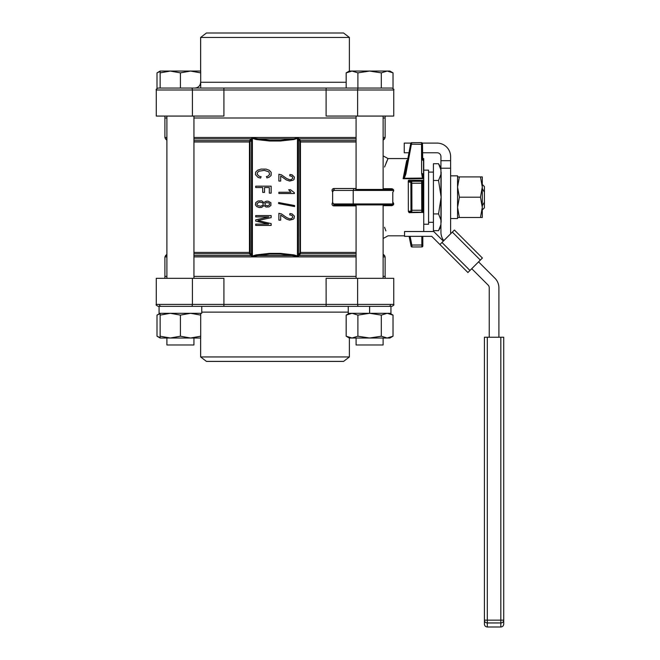 <?xml version="1.0" encoding="UTF-8"?>
<svg xmlns="http://www.w3.org/2000/svg" width="660" height="660" viewBox="0 0 660 660"><rect width="100%" height="100%" fill="white"/><g stroke="black" fill="none" stroke-linecap="round" stroke-linejoin="round"><path stroke-width="0.99" d="M482.287 209.946L484.407 207.817L484.407 202.207L482.287 205.846M482.287 188.545L484.407 192.184L484.407 186.574L482.287 184.445M484.407 192.184L484.407 202.207M422.54 158.565L423.753 158.565L423.753 231.52M384.524 227.287L385.902 230.876M383.122 155.875L388.014 158.565L384.557 167.021M386.092 163.036L386.999 160.858M383.122 188.71L391.817 188.71C393.938 189.412 394.259 190.583 392.782 192.233L392.782 203.956A0.965 0.965 0 0 1 391.817 204.922L334.166 204.922A0.965 0.528 -90 0 0 333.638 205.887C331.914 205.293 331.584 204.138 332.632 202.422L334.166 204.922L391.817 204.922L391.817 205.672C393.938 204.988 394.259 203.816 392.782 202.158L392.782 192.233M407.525 160.091L406.675 160.553L403.12 178.712L404.91 174.009L410.57 144.416M422.491 143.591A0.965 0.965 -0.2 0 0 421.525 142.634A0.965 0.965 179.8 0 1 422.491 143.591L422.548 159.637A0.965 0.916 179.8 0 0 423.514 160.553L422.656 160.066M423.514 160.553L423.571 178.645L422.499 178.216L421.624 173.448L422.59 173.679L423.118 178.654M423.687 212.404L423.58 180.634L423.134 180.386L422.623 182.226L422.713 211.2L423.687 212.404L409.109 212.677L408.342 211.398L408.292 180.634L408.862 180.205L423.134 180.386M193.941 253.778L249.579 253.778A0.965 0.676 -34.6 0 0 250.255 253.093L250.058 141.974L249.455 141.974L249.579 140.613L250.784 138.847L252.574 138.064L251.551 139.392L251.551 254.991L252.574 256.327L250.784 255.544L249.579 253.778L249.455 252.417L193.941 252.417M250.874 138.757A0.965 0.643 -149 0 1 251.551 139.392L250.058 141.974M250.255 253.093L251.468 254.867A0.965 0.676 -34.3 0 1 250.784 255.544L193.941 255.544M193.941 138.847L250.784 138.847A0.965 0.676 -145.7 0 1 251.468 139.524M193.941 140.613L249.579 140.613A0.965 0.676 -145.4 0 1 250.255 141.289M252.574 138.064L269.61 140.324L280.409 140.324L293.716 138.847L293.832 139.524L280.442 141.009L269.577 141.009L256.187 139.524L252.392 138.361L252.392 256.03L256.187 254.867L269.577 253.382L280.442 253.382L293.832 254.867L297.635 256.03L299.764 253.093A0.965 0.676 -145.4 0 0 300.44 253.778L299.145 255.635L297.445 256.327L280.409 254.067L269.61 254.067L252.574 256.327M298.551 254.867A0.965 0.676 -145.7 0 0 299.236 255.544L356.078 255.544M256.187 139.524L256.303 138.847L293.716 138.847L297.445 138.064L299.145 138.757L300.44 140.613L300.44 253.778L356.078 253.778M356.078 140.613L300.44 140.613A0.965 0.676 -34.6 0 0 299.764 141.289L297.635 138.361L293.832 139.524M299.145 138.757A0.965 0.643 -31 0 0 298.468 139.392L298.468 254.991A0.965 0.643 -149 0 0 299.145 255.635M356.078 138.847L299.236 138.847A0.965 0.676 -34.3 0 0 298.551 139.524M297.445 138.064L297.445 256.327M293.832 254.867L293.716 255.544L256.303 255.544L256.187 254.867M251.468 254.867L251.551 254.991A0.965 0.643 -31 0 1 250.874 255.635M385.118 116.061L385.118 117.992L383.122 117.992L385.118 117.992L385.118 137.478L383.122 137.478M356.078 117.992L193.941 117.992L356.078 117.992M166.898 117.992L164.901 117.992L166.898 117.992M264.289 202.315L264.074 202.711L261.739 200.863L258.052 200.97L255.766 202.562L255.428 204.897L256.781 206.588L259.116 207.529L261.624 207.405L264.074 205.582L266.029 207.009L268.933 206.893L270.905 205.499L270.913 202.736L268.067 201.151L266.046 201.25L264.289 202.315M266.153 202.579L268.95 202.933L269.643 203.767L269.47 204.872L267.704 205.796L265.493 205.334L264.808 203.767L266.153 202.579M259.248 202.108L262.366 202.628L263.249 203.651L263.026 205.054L260.774 206.225L257.862 205.639L256.988 204.6L257.087 203.511L259.248 202.108M278.875 220.151L280.698 220.151L280.698 215.094L286.39 219.037L289.633 220.135L293.155 219.268L294.079 218.435L294.385 216.183L292.116 213.906L289.921 213.568L289.724 214.879L292 215.432L292.817 217.322L291.324 218.691L289.608 218.831L286.696 217.585L281.358 213.857L278.875 213.337L278.875 220.151M278.875 181.071L280.698 181.071L280.698 176.014L286.39 179.965L289.633 181.054L293.155 180.188L294.079 179.355L294.385 177.103L292.116 174.826L289.921 174.496L289.724 175.799L292 176.352L292.817 178.241L291.324 179.619L289.608 179.751L286.696 178.513L281.358 174.776L278.875 174.256L278.875 181.071M294.591 205.532L278.619 202.546L278.619 203.569L294.591 206.555L294.591 205.532M278.875 192.283L278.875 193.545L294.385 193.545L294.385 192.728L290.507 189.75L288.676 189.75L290.961 192.283L278.875 192.283M332.632 191.969L334.166 189.469A0.965 0.528 -90 0 1 333.638 188.504C331.922 189.098 331.584 190.253 332.632 191.969L332.632 202.422M406.675 160.553A0.965 0.916 -169.2 0 0 407.624 159.819L407.467 160.182M412.038 246.972A0.965 0.965 0 0 1 411.081 246.196L410.891 245.231L411.84 245.041L412.038 246.972L421.864 246.939A0.965 0.965 0 0 0 422.829 245.974L422.796 236.437M422.705 160.149L422.499 144.556M271.144 215.589L255.692 215.589L255.692 216.901L268.843 216.901L255.692 219.879L255.692 221.108L268.62 224.12L255.692 224.12L255.692 225.431L271.144 225.431L271.144 223.6L257.911 220.572L271.144 217.635L271.144 215.589M260.601 178.076L261.113 176.707L259.157 176.261L257.185 174.265L257.367 172.664L258.827 171.237L264.313 170.362L268.801 171.814L269.659 174.314L268.1 176.071L266.434 176.558L266.912 177.903L269.074 177.276L271.12 175.444L271.177 172.351L269.329 170.321L266.096 169.117L261.121 169.092L257.689 170.173L255.684 172.087L255.428 174.611L258.06 177.416L260.601 178.076M271.144 186.178L255.692 186.178L255.692 187.547L262.705 187.547L262.705 192.39L264.536 192.39L264.536 187.547L269.313 187.547L269.313 193.141L271.144 193.141L271.144 186.178M355.6 189.469L391.817 189.469A0.965 0.965 0 0 1 392.782 190.435L353.207 190.435L353.207 203.956L392.782 203.956L392.782 202.158M423.043 212.602L421.781 212.173A0.965 0.949 -90.2 0 0 422.73 211.266M410.891 245.231L409.134 236.346L410.891 245.231M408.169 181.945L410.693 182.267A0.965 0.949 -90.2 0 1 411.634 181.294L421.649 181.269A0.965 0.965 89.8 0 1 422.623 182.226L422.623 183.191L421.657 183.2L421.748 210.243L422.713 210.235M408.424 182.275A0.965 0.949 -90.2 0 1 409.373 181.302L411.634 181.294L411.832 183.232L421.657 183.2L421.649 181.269A0.965 0.965 44.8 0 1 422.623 182.226A0.965 0.965 44.8 0 0 421.649 181.269L422.705 180.155M421.748 212.173L421.748 210.243L411.914 210.276L411.832 183.232L410.883 183.232L410.965 210.276L411.914 210.276L411.733 212.207A0.965 0.949 89.8 0 1 410.784 211.241L408.523 211.249A0.965 0.949 89.8 0 0 409.472 212.215L421.748 212.173A0.965 0.965 0 0 0 422.713 211.2L422.623 183.191M411.634 181.294L409.373 181.302L408.862 180.205M423.035 178.06L404.266 178.282L403.961 178.72L422.664 178.654M403.961 178.72L403.54 178.712M422.499 144.325L410.611 144.177L410.751 143.451A0.965 0.965 90 0 1 411.7 142.667L405.859 173.959L404.266 178.282L403.755 178.035M405.859 173.959L404.91 174.009L410.611 144.177M411.7 142.667L421.525 142.634L411.7 142.667L421.525 142.634L421.624 173.448M409.109 212.677L411.733 212.207M385.118 278.33L385.118 276.391L383.122 276.391L385.118 276.391L385.118 256.913L383.122 256.913M356.078 276.391L193.941 276.391L356.078 276.391M166.898 276.391L164.901 276.391L166.898 276.391M275.014 306.339L348.257 306.339L348.257 313.294L369.6 313.294L369.6 306.339L382.849 306.339M192.406 278.33L192.406 304.409L223.922 304.409L223.922 278.33L156.271 278.33L156.271 304.409C155.727 304.796 156.37 305.44 158.21 306.339L391.817 306.339L390.943 306.339L390.943 313.294L390.943 306.339L390.943 313.294L369.641 313.294L369.641 306.339M357.613 278.33L357.613 304.409L393.748 304.409L393.748 278.33L326.106 278.33L326.139 306.339M343.588 361.391L206.431 361.391L200.64 356.945L349.379 356.945L343.588 361.391M369.6 306.339L358.578 306.339A1.93 0.957 -90 0 1 357.613 304.409L223.922 304.409L223.88 306.339M159.076 313.294L201.77 313.294L159.076 313.294L159.076 306.339M346.178 336.204L352.036 338.019L357.893 336.204L369.6 338.019L349.322 338.019L346.178 336.204L346.178 315.1L352.036 313.294L357.893 315.1L369.6 313.294L381.315 315.1L387.222 313.294M357.893 336.204L357.893 315.1M393.022 336.204L389.887 338.019L369.6 338.019L381.315 336.204L387.164 338.019L393.022 336.204L393.022 315.1L387.164 313.294M381.315 336.204L381.315 315.1M180.419 336.204L180.419 315.1L170.28 313.294L160.141 315.1L160.141 336.204L170.28 338.019L180.419 336.204L190.558 338.019L200.706 336.204L200.706 315.1L190.558 313.294L180.419 315.1M200.706 336.204L200.706 338.019L160.141 338.019L156.998 336.204L156.998 315.1L160.141 313.294L160.141 315.1M160.141 338.019L160.141 336.204M200.706 313.294L200.706 315.1M160.141 313.706L156.998 315.1M156.998 336.204L160.141 337.606M357.893 72.864L352.036 71.057L346.178 72.864L346.178 88.052L357.893 88.052L357.893 72.864L369.6 71.057L381.315 72.864L381.315 88.052M346.178 72.864L349.322 71.057L389.887 71.057L393.022 72.864L387.222 71.057M393.022 72.864L393.022 88.052M387.164 71.057L381.315 72.864M383.122 116.061L383.122 189.469M383.122 204.922L383.122 278.33M383.113 344.974L383.113 338.019L383.113 344.974L356.087 344.974L356.087 338.019M160.141 72.864L170.28 71.057L200.706 71.057L200.706 72.864L190.558 71.057L180.419 72.864L170.28 71.057L160.141 71.057L160.141 88.052M200.706 72.864L200.706 88.052L223.88 88.052L158.21 88.052C156.428 88.861 155.785 89.504 156.271 89.983C155.785 89.512 156.428 88.869 158.21 88.052M180.419 72.864L180.419 88.052M193.933 344.974L193.941 338.019L193.933 344.974L166.906 344.974L166.906 338.019M160.141 71.47L156.998 72.864L156.998 88.052M166.898 138.847L165.47 138.847L166.898 140.275L166.898 254.116L164.901 256.913L164.901 278.33M457.561 218.542L457.561 175.849L457.561 218.542L450.607 218.542L457.561 218.542M480.472 197.191L459.368 197.191L457.561 207.339L459.368 217.478L480.472 217.478L482.287 207.339L480.472 197.191L482.287 187.052L480.472 176.913L459.368 176.913L457.561 187.052L459.368 197.191M457.561 217.478L459.368 217.478M480.472 176.913L482.287 176.913L482.287 217.478L480.472 217.478M457.561 176.913L459.368 176.913M454.393 230.035L482.394 258.035L454.393 230.035L439.915 244.513L467.915 272.514L482.394 258.035M433.768 238.367L431.747 236.346L404.555 236.346L404.555 231.52L433.744 231.52L443.33 241.098M439.915 244.513L431.747 236.346M503.728 624.104L503.728 337.243L500.824 337.243L500.824 620.153L503.728 620.153A2.896 2.788 180 0 1 500.824 622.941L500.824 627C502.59 626.827 503.555 625.861 503.728 624.104M487.303 337.243L484.407 337.243L484.407 620.153L487.303 620.153L487.303 337.243L500.824 337.243M484.407 620.153L484.407 624.104C484.58 625.861 485.545 626.827 487.303 627L487.303 622.941A2.896 2.788 180 0 1 484.407 620.153M478.566 261.863L494.934 278.231A13.522 13.522 0 0 1 498.894 287.793L498.894 337.243M422.359 143.105L437.085 143.105A13.522 13.522 0 0 1 450.607 156.626L450.607 232.295A3.861 3.861 0 0 0 450.829 233.599M450.607 168.218L440.946 168.218L440.946 156.626A3.861 3.861 0 0 0 437.085 152.765L422.524 152.765M443.809 240.62A13.522 13.522 0 0 1 440.946 232.295L440.946 201.613M440.946 192.778L440.946 168.218M489.241 337.243L489.241 287.793A3.861 3.861 0 0 0 488.103 285.062L471.735 268.694M408.969 152.765L404.242 152.765L404.242 143.105L410.883 143.105M450.607 160.685L440.946 160.685M441.136 172.103L441.136 197.191L438.553 180.469L440.946 174.306M440.946 169.892L438.553 163.738L433.414 163.738L433.414 180.469L438.553 180.469M440.946 220.077L438.553 213.922L441.136 197.191L441.136 222.288M423.753 224.235L428.579 224.235L428.579 170.148L423.753 170.148M433.414 180.469L433.414 230.653L438.553 230.653L440.946 224.499M433.414 213.922L438.553 213.922M433.414 172.087L428.579 172.087M346.178 88.052L223.88 88.052L223.922 89.983L156.271 89.983L156.271 116.061L192.406 116.061L192.406 89.983A1.93 0.957 -90 0 0 191.45 88.052M357.893 88.052L326.139 88.052L326.106 89.983L223.922 89.983L223.922 116.061L192.406 116.061M391.817 88.052L358.578 88.052A1.93 0.957 -90 0 0 357.613 89.983L326.106 89.983L326.106 116.061L357.613 116.061L357.613 89.983L393.748 89.983C394.243 89.512 393.591 88.869 391.817 88.052C393.591 88.869 394.243 89.512 393.748 89.983L393.748 116.061L357.613 116.061M275.014 33L343.588 33L349.379 37.447L200.64 37.447L206.431 33L275.014 33M383.122 205.672L391.817 205.672M250.058 252.417L249.455 252.417L249.455 141.974L193.941 141.974M356.078 252.417L299.962 252.417L299.764 141.289M356.078 141.974L299.962 141.974M280.442 253.382L280.409 254.067M269.577 253.382L269.61 254.067M280.409 140.324L280.442 141.009M269.61 140.324L269.577 141.009M299.764 253.093L299.962 252.417M356.078 137.478L193.941 137.478M166.898 137.478L164.901 137.478L164.901 116.061M356.078 256.913L193.941 256.913M385.118 256.913L384.549 255.544L383.122 255.544M166.898 255.544L165.47 255.544M166.898 256.913L164.901 256.913M383.122 140.275L384.549 138.847L383.122 138.847M333.638 188.504L356.078 188.504M333.638 205.887L356.078 205.887M421.831 236.346L421.855 245.008L422.821 245.008M410.124 236.346L411.84 245.041L421.855 245.008L421.864 246.939M333.185 203.956L353.207 203.956A0.965 0.685 90 0 0 353.892 204.922M333.185 190.435L353.207 190.435A0.965 0.685 90 0 1 353.892 189.469M391.817 188.71L391.817 189.469M410.883 183.232L410.693 182.267M410.784 211.241L410.965 210.276M390.563 304.409A1.93 1.675 90 0 1 388.888 306.339M156.271 278.33L156.271 304.409L192.406 304.409A1.93 0.957 -90 0 1 191.45 306.339M201.77 312.13L348.257 312.13M159.456 304.409A1.93 1.675 90 0 0 161.139 306.339M441.961 242.467L469.961 270.468M452.339 232.089L480.34 260.089M500.824 622.941L500.824 620.153L487.303 620.153L487.303 622.941L500.824 622.941M346.178 82.261L200.706 82.261M383.122 238.516L388.014 235.826L404.555 235.826M388.014 158.565L407.863 158.565M383.122 254.116L384.549 255.544M165.47 138.847L164.901 137.478M384.549 138.847L385.118 137.478M422.903 236.346L422.796 236.8M200.64 338.019L200.64 356.945M349.379 338.019L349.379 356.945M156.271 304.409C155.719 304.772 156.362 305.415 158.21 306.339M393.748 304.409C394.243 304.879 393.591 305.522 391.817 306.339C393.591 305.522 394.243 304.879 393.748 304.409M201.77 306.339L201.77 313.294M349.322 313.294L346.178 315.1M389.887 313.294L393.022 315.1M356.078 116.061L356.078 189.469M356.078 204.922L356.078 278.33M166.898 116.061L166.898 278.33M193.941 116.061L193.941 278.33M160.141 71.057L156.998 72.864M450.607 175.849L457.561 175.849M500.824 627L487.303 627M440.946 167.887L438.553 163.738M433.414 222.304L428.579 222.304M440.946 226.504L438.553 230.653M349.379 71.057L349.379 37.447M200.64 71.057L200.64 37.447M200.64 82.261C200.293 85.775 198.363 87.714 194.849 88.052"/></g></svg>

